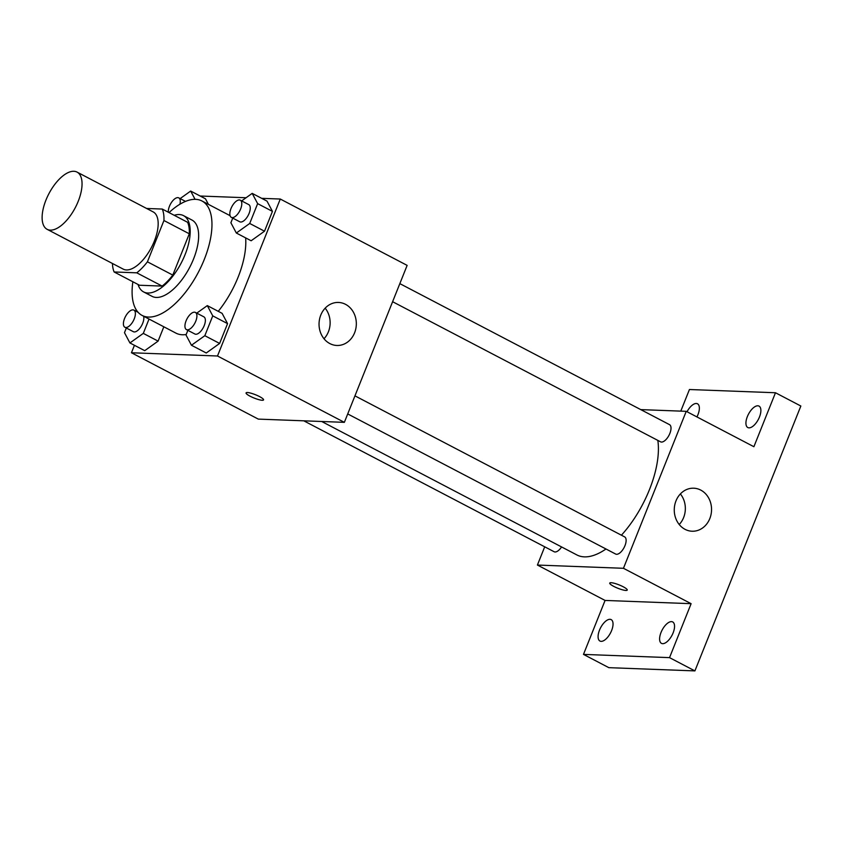 <?xml version="1.0" encoding="UTF-8"?>
<svg xmlns="http://www.w3.org/2000/svg" width="843" height="843" viewBox="0 0 843 843"><rect width="100%" height="100%" fill="white"/><g stroke="black" fill="none" stroke-linecap="round" stroke-linejoin="round"><path stroke-width="1.26" d="M50.317 230.139A32.287 14.932 117.6 0 1 47.124 229.317A32.287 14.932 117.6 0 1 48.852 193.795A32.287 14.932 117.6 0 1 77.05 172.098A32.287 14.932 117.6 0 1 76.85 204.491A32.287 14.932 117.6 0 1 50.317 230.139M77.05 172.098L153.163 211.899A32.287 14.932 117.6 0 1 152.973 244.301A32.287 14.932 117.6 0 1 126.429 269.95A32.287 14.932 117.6 0 1 123.236 269.128L47.124 229.317M162.278 209.053L187.641 222.32A41.676 19.263 117.6 0 1 189.306 233.796L172.794 275.092L147.42 261.815L163.942 220.518A41.676 19.263 117.6 0 0 162.278 209.053L146.598 208.463M172.794 275.092A41.676 19.263 117.6 0 1 162.141 286.093L139.506 285.24L114.132 271.973A41.676 19.263 117.6 0 1 112.446 263.48M114.132 271.973L136.766 272.826A41.676 19.263 117.6 0 0 147.42 261.815M162.141 286.093L136.766 272.826M138.041 284.481A43.056 19.905 -62.4 0 0 143.626 291.931A43.056 19.905 -62.4 0 0 181.213 263.005A43.056 19.905 -62.4 0 0 183.521 215.629A43.056 19.905 -62.4 0 0 174.216 215.302M183.521 215.629L191.983 220.055A43.056 19.905 117.6 0 1 191.719 263.248A43.056 19.905 117.6 0 1 156.334 297.442A43.056 19.905 117.6 0 1 152.077 296.357L143.626 291.931M189.306 233.796L163.942 220.518M169.043 212.594A64.584 29.853 117.6 0 1 201.962 200.982A64.584 29.853 117.6 0 1 201.561 265.777A64.584 29.853 117.6 0 1 148.484 317.063A64.584 29.853 117.6 0 1 142.109 315.43A64.584 29.853 117.6 0 1 132.867 281.773M186.198 334.502A64.584 29.853 117.6 0 1 182.32 334.755A64.584 29.853 117.6 0 1 175.934 333.122L142.109 315.43M245.64 237.884A64.584 29.853 117.6 0 1 218.253 311.33M205.471 198.8L208.421 204.364L205.471 198.8L190.676 191.055L180.139 198.59M232.752 218.105L230.887 222.752L236.335 233.026L251.14 240.761L264.512 231.203L272.447 211.382L266.999 201.119L252.194 193.374L241.656 200.908M134.437 345.293L131.445 352.764L217.494 355.999L280.276 199.032L261.678 198.337M246.082 197.747L200.149 196.019M126.334 328.022L124.479 332.669L129.927 342.943L144.722 350.677L158.105 341.12L163.837 326.789L158.105 341.12L143.299 333.385L149.032 319.054M187.863 330.34L185.997 334.987L191.445 345.251L206.25 352.996L219.623 343.438L227.557 323.617L222.109 313.343L207.304 305.609L196.767 313.132M280.276 199.032L407.137 265.376L344.355 422.343L258.306 419.108L131.445 352.764M344.355 422.343L217.494 355.999M329.845 343.575A21.528 18.641 -87.8 0 1 319.571 319.086A21.528 18.641 -87.8 0 1 338.496 302.447A21.528 18.641 -87.8 0 1 356.315 324.66A21.528 18.641 -87.8 0 1 336.873 345.472A21.528 18.641 -87.8 0 1 329.845 343.575M263.564 399.888A9.421 1.791 21.8 0 1 262.215 400.256A9.421 1.791 21.8 0 1 252.046 397.169A9.421 1.791 21.8 0 1 246.072 392.901A9.421 1.791 21.8 0 1 255.482 394.735A9.421 1.791 21.8 0 1 263.564 399.898A9.421 1.791 21.8 0 1 262.215 400.267A9.421 1.791 21.8 0 1 252.057 397.158A9.421 1.791 21.8 0 1 246.072 392.891M325.166 308.169A21.528 18.641 -87.8 0 1 324.007 338.76M605.98 548.993A75.343 34.826 117.6 0 1 584.357 556.865A75.343 34.826 117.6 0 1 576.907 554.957L321.689 421.489M657.825 440.404A75.343 34.826 117.6 0 1 621.417 535.2M347.716 413.934L615.653 554.051A9.684 4.478 -62.4 0 0 624.105 547.539A9.684 4.478 -62.4 0 0 624.631 536.886L354.945 395.852M561.575 546.938A9.684 4.478 117.6 0 1 555.084 551.975A9.684 4.478 117.6 0 1 554.125 551.733L303.775 420.815M399.835 283.627L669.521 424.651A9.684 4.478 117.6 0 1 669.458 434.366A9.684 4.478 117.6 0 1 661.492 442.069A9.684 4.478 117.6 0 1 660.543 441.816L392.606 301.71M544.704 546.812L537.413 565.052L623.451 568.298L686.234 411.331L640.764 409.614M537.413 565.052L605.074 600.437L583.482 654.4L608.857 667.667L694.906 670.902L800.85 406.02L775.476 392.754L689.437 389.519L680.786 411.121M694.906 670.902L669.532 657.635L691.112 603.683L623.451 568.298M686.234 411.331L753.895 446.716L775.476 392.754M685.053 529.341A21.528 18.641 -87.8 0 1 674.79 504.852A21.528 18.641 -87.8 0 1 693.715 488.202A21.528 18.641 -87.8 0 1 711.534 510.415A21.528 18.641 -87.8 0 1 692.092 531.227A21.528 18.641 -87.8 0 1 685.053 529.341M605.074 600.437L691.112 603.683M625.885 590.448A9.421 1.791 21.8 0 1 615.717 587.35A9.421 1.791 21.8 0 1 609.742 583.082A9.421 1.791 21.8 0 1 619.152 584.916A9.421 1.791 21.8 0 1 627.234 590.079A9.421 1.791 21.8 0 1 625.885 590.448M627.234 590.068A9.421 1.791 21.8 0 1 625.896 590.437A9.421 1.791 21.8 0 1 615.738 587.339A9.421 1.791 21.8 0 1 609.742 583.082M680.375 493.924A21.528 18.641 -87.8 0 1 679.226 524.515M687.024 411.742A12.097 5.595 117.6 0 1 697.488 403.786A12.097 5.595 117.6 0 1 697.93 414.735A12.097 5.595 117.6 0 1 696.929 416.927M759.448 417.043A12.097 5.595 117.6 0 1 747.804 427.538A12.097 5.595 117.6 0 1 748.447 414.229A12.097 5.595 117.6 0 1 759.016 406.094A12.097 5.595 117.6 0 1 759.448 417.043M611.607 630.564A12.097 5.595 117.6 0 1 599.953 641.049A12.097 5.595 117.6 0 1 600.606 627.74A12.097 5.595 117.6 0 1 611.164 619.616A12.097 5.595 117.6 0 1 611.607 630.564M673.125 632.872A12.097 5.595 117.6 0 1 661.47 643.367A12.097 5.595 117.6 0 1 662.124 630.058A12.097 5.595 117.6 0 1 672.682 621.934A12.097 5.595 117.6 0 1 673.125 632.872M583.482 654.4L669.532 657.635M191.445 345.251L204.828 335.693L212.752 315.872L207.304 305.609M195.407 312.426L203.869 316.842A9.684 4.478 117.6 0 1 203.806 326.568A9.684 4.478 117.6 0 1 195.85 334.26A9.684 4.478 117.6 0 1 194.891 334.018L186.429 329.592A9.684 4.478 117.6 0 1 186.956 318.928A9.684 4.478 117.6 0 1 195.407 312.426A9.684 4.478 117.6 0 1 195.355 322.142A9.684 4.478 117.6 0 1 187.388 329.834A9.684 4.478 117.6 0 1 186.429 329.592M206.25 352.996L219.623 343.438L204.828 335.693M219.623 343.438L227.557 323.617L212.752 315.872M227.557 323.617L222.109 313.343M236.335 233.026L249.718 223.469L257.642 203.637L252.194 193.374M240.297 200.191L248.759 204.617A9.684 4.478 117.6 0 1 248.696 214.333A9.684 4.478 117.6 0 1 240.74 222.025A9.684 4.478 117.6 0 1 239.781 221.783L231.319 217.357A9.684 4.478 117.6 0 1 231.846 206.704A9.684 4.478 117.6 0 1 240.297 200.191A9.684 4.478 117.6 0 1 240.234 209.907A9.684 4.478 117.6 0 1 232.278 217.61A9.684 4.478 117.6 0 1 231.319 217.357M251.14 240.761L264.512 231.203L249.718 223.469M264.512 231.203L272.447 211.382L257.642 203.637M272.447 211.382L266.999 201.119M136.355 310.024L135.249 310.814M129.927 342.943L143.299 333.385M143.605 316.209A9.684 4.478 117.6 0 1 141.308 326.125A9.684 4.478 117.6 0 1 134.322 331.942A9.684 4.478 117.6 0 1 133.363 331.699L124.912 327.274A9.684 4.478 117.6 0 1 125.428 316.62A9.684 4.478 117.6 0 1 133.889 310.108A9.684 4.478 117.6 0 1 133.826 319.824A9.684 4.478 117.6 0 1 125.87 327.516A9.684 4.478 117.6 0 1 124.912 327.274M144.722 350.677L158.105 341.12M195.06 199.327L190.676 191.055M168.326 212.225A9.684 4.478 117.6 0 1 171.888 201.856A9.684 4.478 117.6 0 1 178.779 197.873A9.684 4.478 117.6 0 1 179.907 204.238M230.065 215.671L201.962 200.982M138.104 312.31L133.889 310.108M185.502 201.393L178.779 197.873"/></g></svg>

